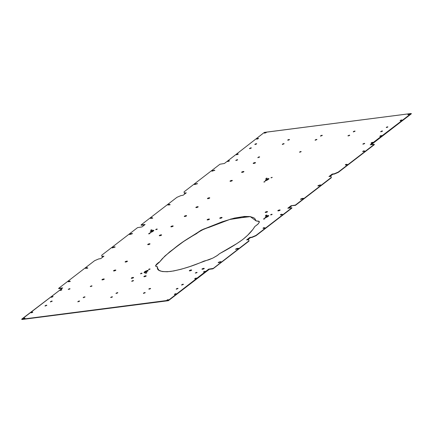 <?xml version="1.0" encoding="UTF-8"?>
<svg xmlns="http://www.w3.org/2000/svg" width="433" height="433" viewBox="0 0 433 433"><rect width="100%" height="100%" fill="white"/><g stroke="black" fill="none" stroke-linecap="round" stroke-linejoin="round"><path stroke-width="0.65" d="M264.796 181.541L264.146 182.039L264.872 181.817L265.104 181.562L264.558 181.584L263.838 182.017L264.796 181.541L264.763 181.871L264.796 181.541M266.696 178.109L266.041 178.613L266.766 178.391L266.999 178.131L266.696 178.109L265.738 178.591L266.696 178.109L266.658 178.439L266.696 178.109M271.258 177.822L272.233 177.411L271.258 177.822M271.913 177.324L270.955 177.801L271.913 177.324L271.875 177.654L271.913 177.324M268.866 178.829L268.308 178.537L268.882 178.667L268.346 179.408L268.731 178.542L266.972 178.997L265.337 180.193L265.359 180.669L266.76 180.377L268.346 179.408L265.786 180.675L265.207 180.545L265.743 179.803L265.424 180.464M232.104 180.772L231.72 180.761L231.752 180.399A1.212 0.309 162.8 0 1 232.326 180.561A1.212 0.309 162.8 0 1 230.594 181.292L232.299 180.437L230.464 180.794L230.02 181.135L230.594 181.292A1.212 0.309 162.8 0 1 230.069 181.259A1.212 0.309 162.8 0 1 230.443 180.805A1.212 0.309 162.8 0 1 231.752 180.399L231.72 180.761L230.345 181.346M243.692 171.852L243.303 171.847L243.341 171.484A1.212 0.309 162.8 0 1 243.914 171.647A1.212 0.309 162.8 0 1 242.182 172.372L243.887 171.522L242.052 171.879L241.609 172.22L242.182 172.372A1.212 0.309 162.8 0 1 241.652 172.345A1.212 0.309 162.8 0 1 242.031 171.885A1.212 0.309 162.8 0 1 243.341 171.484L243.303 171.847L241.933 172.426M255.281 162.938L254.891 162.927L254.929 162.564A1.212 0.309 162.8 0 1 255.497 162.727A1.212 0.309 162.8 0 1 253.77 163.458L255.47 162.602L253.641 162.96L253.224 163.42L253.77 163.458A1.212 0.309 162.8 0 1 253.24 163.425A1.212 0.309 162.8 0 1 253.619 162.97A1.212 0.309 162.8 0 1 254.929 162.564L254.891 162.927L253.522 163.512M362.724 151.615L364.234 151.149L363.049 151.095L364.148 150.884L364.678 151.269L364.148 150.884L364.803 151.095L362.686 151.507L364.608 151.317L364.721 151.036L363.677 150.906L362.811 151.539M345.345 164.989L346.849 164.529L345.669 164.475L347.423 164.47L345.307 164.881L346.075 165.043L347.385 164.567L346.297 164.28L345.431 164.913M194.444 184.409L195.31 184.371L194.444 184.415L195.207 183.949L194.444 184.409M211.824 171.035L212.69 170.997L211.824 171.035L212.587 170.575L211.824 171.035M301.059 151.761L300.724 151.512L301.179 151.582L299.82 152.21L301.059 151.761L300.031 151.685L299.549 152.221L300.724 151.512L300.805 151.783L299.566 152.232M301.049 151.772L299.576 152.227M259.529 157.092L259.194 156.849L259.648 156.914L258.29 157.547L259.529 157.092L258.858 156.914L257.868 157.515L259.194 156.849L259.28 157.119L258.036 157.569L259.546 157.103M372.759 142.554L372.423 142.305L372.878 142.376L371.519 143.004L372.759 142.554L372.088 142.37L371.097 142.971L372.423 142.305L372.504 142.576L371.265 143.025L372.775 142.565M237.197 159.674L237.647 159.745L236.294 160.367L237.295 160.064L237.641 159.793L237.197 159.674L235.839 160.302L237.197 159.674L237.279 159.945L237.197 159.674M237.517 159.929L236.039 160.394M229.355 160.973L229.019 160.724L229.474 160.795L228.115 161.417L229.355 160.973L228.332 160.897L227.85 161.433L229.019 160.724L229.106 160.995L227.866 161.444M364.25 143.355L364.7 143.426L363.347 144.054L364.353 143.745L364.7 143.475L364.25 143.355L362.892 143.983L364.25 143.355L364.332 143.626L364.25 143.355M364.57 143.61L363.092 144.075M256.574 143.935L256.239 143.691L256.693 143.756L255.335 144.384L256.027 144.211L256.574 143.935L256.239 143.691L254.999 144.14L255.335 144.384L254.88 144.319L256.239 143.691L256.325 143.956L255.086 144.411L256.563 143.945M289.374 139.724L289.038 139.475L289.493 139.545L288.134 140.173L288.822 140L289.374 139.724L289.038 139.475L287.799 139.929L288.134 140.173L287.68 140.108L289.038 139.475L289.12 139.745L287.88 140.195L289.363 139.735M321.838 135.264L322.293 135.334L320.929 135.962L321.941 135.653L322.287 135.388L321.838 135.264L320.48 135.892L321.838 135.264L321.919 135.534L321.838 135.264M322.163 135.518L320.68 135.984M387.768 127.086L387.432 126.842L387.887 126.907L386.528 127.535L387.768 127.086L386.745 127.015L386.258 127.551L387.432 126.842L387.513 127.107L386.274 127.556M387.757 127.096L386.285 127.551M354.968 131.302L354.632 131.053L355.087 131.118L353.729 131.751L354.968 131.302L353.945 131.226L353.463 131.762L354.632 131.053L354.719 131.323L353.474 131.773M354.957 131.307L353.49 131.762M250.869 147.821L251.324 147.891L249.965 148.519L250.972 148.21L251.297 147.853L250.869 147.821L249.511 148.449L250.869 147.821L250.956 148.091L250.869 147.821M251.194 148.081L249.711 148.541M284.005 143.859L283.669 143.61L284.124 143.68L282.765 144.308L284.005 143.859L282.976 143.783L282.495 144.319L283.669 143.61L283.75 143.88L282.511 144.33M316.804 139.643L316.463 139.399L316.918 139.464L315.56 140.097L316.804 139.643L315.776 139.572L315.294 140.108L316.463 139.399L316.55 139.67L315.311 140.119M349.263 135.188L349.718 135.253L348.359 135.881L349.366 135.572L349.691 135.215L349.263 135.188L347.905 135.816L349.263 135.188L349.344 135.453L349.263 135.188M349.588 135.442L348.105 135.902L349.615 135.442M382.399 131.221L382.063 130.972L382.518 131.042L381.159 131.67L382.399 131.221L381.727 131.037L380.731 131.637L382.063 130.972L382.144 131.242L380.905 131.692L382.415 131.231M401.819 120.19L401.483 119.941L401.938 120.011L400.579 120.634L401.819 120.19L400.796 120.114L400.314 120.65L401.483 119.941L401.564 120.212L400.325 120.661M401.808 120.195L400.341 120.65M381.543 135.794L381.208 135.545L381.657 135.616L380.304 136.243L381.543 135.794L380.515 135.718L380.033 136.254L381.208 135.545L381.289 135.816L380.05 136.265M381.527 135.8L380.06 136.254M237.804 153.964L238.258 154.034L236.9 154.662L237.906 154.354L238.253 154.088L237.804 153.964L236.445 154.592L237.804 153.964L237.885 154.235L237.804 153.964M238.128 154.218L236.645 154.684M258.414 138.603L258.079 138.36L258.533 138.425L257.175 139.053L258.414 138.603L258.079 138.36L256.839 138.809L257.175 139.053L256.726 138.988L258.079 138.36L258.165 138.63L256.926 139.08L258.404 138.614M409.602 114.193L409.282 113.939L409.732 114.009L408.379 114.637L409.726 114.063L408.59 114.112L408.108 114.648L409.282 113.939L409.364 114.209L408.124 114.658M266.203 132.612L265.878 132.357L266.333 132.428L264.974 133.055L266.327 132.482L265.191 132.53L264.709 133.066L265.878 132.357L265.959 132.628L264.72 133.077L266.23 132.617M259.307 221.496L256.141 220.927L258.82 221.247L259.221 222.405L257.754 224.337L254.766 226.578C252.677 230.253 249.105 234.221 244.044 238.48L241.749 240.245C235.568 244.64 228.202 249.094 219.65 253.608L216.836 255.827L212.874 258.079L208.701 259.822L203.943 261.099C193.042 266.014 181.952 269.461 170.683 271.431C160.827 272.216 156.432 270.679 157.493 266.82L156.199 266.582L155.647 265.932L155.756 265.315L155.826 266.306L157.493 266.82L157.563 268.216L159.068 270.354L162.332 271.551L167.246 271.756L173.633 270.971L181.265 269.218L189.876 266.56L212.874 258.079L217.512 255.367L219.65 253.608L236.759 243.633L242.837 239.471L247.622 235.276L253.018 229.279L254.766 226.578L258.187 223.91L259.221 222.405L259.291 221.831L258.517 221.139L256.141 220.927L254.772 218.497L253.473 217.615L249.7 216.549L244.472 216.451L234.329 218.108L222.156 221.799L201.8 229.88L197.156 232.84L200.934 230.34L203.84 229.16L197.156 232.84L184.615 240.748L169.66 251.898L162.299 258.674L159.16 262.463L158.337 263.037L159.133 262.149L156.703 264.081L158.489 262.598L158.337 263.037L155.609 265.748M133.353 277.802L132.963 277.791L133.001 277.429A1.212 0.309 162.8 0 1 133.575 277.596A1.212 0.309 162.8 0 1 131.843 278.322L133.548 277.466L131.713 277.824L131.269 278.165L131.843 278.322A1.212 0.309 162.8 0 1 131.318 278.295A1.212 0.309 162.8 0 1 131.692 277.834A1.212 0.309 162.8 0 1 133.001 277.429L132.963 277.791L131.594 278.376M145.97 276.184L145.58 276.173L145.618 275.81A1.212 0.309 162.8 0 1 146.186 275.973A1.212 0.309 162.8 0 1 144.46 276.703L146.159 275.848L144.33 276.205L143.913 276.66L144.46 276.703A1.212 0.309 162.8 0 1 143.929 276.671A1.212 0.309 162.8 0 1 144.308 276.216A1.212 0.309 162.8 0 1 145.618 275.81L145.58 276.173L144.211 276.752M191.418 270.344L191.029 270.333L191.067 269.97A1.212 0.309 162.8 0 1 191.635 270.138A1.212 0.309 162.8 0 1 189.908 270.863L191.608 270.013L189.773 270.365L189.362 270.825L189.908 270.863A1.212 0.309 162.8 0 1 189.378 270.836A1.212 0.309 162.8 0 1 189.757 270.376A1.212 0.309 162.8 0 1 191.067 269.97L191.029 270.333L189.654 270.917M204.03 268.725L203.64 268.714L203.678 268.352A1.212 0.309 162.8 0 1 204.252 268.514A1.212 0.309 162.8 0 1 202.52 269.245L204.224 268.39L202.39 268.747L201.946 269.088L202.52 269.245A1.212 0.309 162.8 0 1 201.994 269.212A1.212 0.309 162.8 0 1 202.368 268.758A1.212 0.309 162.8 0 1 203.678 268.352L203.64 268.714L202.271 269.299M149.775 269.266L149.699 268.915L150.099 269.028L148.892 269.537L150.099 269.023L149.082 269.072L148.519 269.515L149.699 268.915L149.661 269.277L148.887 269.559M146.592 272.979L146.511 272.628L146.911 272.741L145.704 273.25L146.911 272.736L145.899 272.785L145.336 273.228L146.511 272.628L146.473 272.99L145.699 273.272M141.737 273.488L141.656 273.136L142.056 273.25L140.849 273.753L142.062 273.245L141.044 273.288L140.481 273.737L141.656 273.136L141.623 273.499L140.844 273.775M144.514 272.601L147.296 271.367L144.081 272.487L144.514 272.601C143.853 272.606 143.972 272.276 144.876 271.621L144.963 271.886C144.054 272.546 143.935 272.877 144.6 272.871M104.034 279.339L103.644 279.328L103.682 278.966A1.212 0.309 162.8 0 1 104.25 279.133A1.212 0.309 162.8 0 1 102.524 279.859L104.223 279.004L102.394 279.361L101.977 279.821L102.524 279.859A1.212 0.309 162.8 0 1 101.993 279.832A1.212 0.309 162.8 0 1 102.372 279.372A1.212 0.309 162.8 0 1 103.682 278.966L103.644 279.328L102.275 279.913M115.622 270.419L115.232 270.414L115.27 270.051A1.212 0.309 162.8 0 1 115.838 270.214A1.212 0.309 162.8 0 1 114.112 270.939L115.811 270.089L113.976 270.446L113.533 270.787L114.112 270.939A1.212 0.309 162.8 0 1 113.581 270.912A1.212 0.309 162.8 0 1 113.96 270.457A1.212 0.309 162.8 0 1 115.27 270.051L115.232 270.414L113.857 270.993M127.248 261.527L126.815 261.494L126.853 261.131A1.212 0.309 162.8 0 1 127.426 261.294A1.212 0.309 162.8 0 1 125.694 262.025L127.399 261.169L125.565 261.527L125.121 261.868L125.694 262.025A1.212 0.309 162.8 0 1 125.169 261.992A1.212 0.309 162.8 0 1 125.543 261.537A1.212 0.309 162.8 0 1 126.853 261.131L126.815 261.494L125.467 262.041M235.574 249.208L236.44 249.17L235.574 249.208L236.337 248.748L235.574 249.208M218.194 262.582L219.06 262.544L218.194 262.587L218.957 262.122L218.194 262.582M133.434 280.768L133.099 280.519L133.553 280.589L132.195 281.217L133.434 280.768L132.411 280.692L131.924 281.228L133.099 280.519L133.18 280.79L131.941 281.239M133.424 280.773L131.951 281.228M91.91 286.099L91.574 285.856L92.023 285.921L90.665 286.549L91.91 286.099L91.239 285.921L90.243 286.522L91.574 285.856L90.416 286.57L91.92 286.11M196.625 272.362L197.08 272.427L195.721 273.055L196.728 272.747L197.075 272.481L196.625 272.362L195.267 272.99L196.625 272.362L196.706 272.633L196.625 272.362M196.95 272.617L195.467 273.077M204.798 271.312L205.253 271.377L203.894 272.005L204.901 271.697L205.226 271.339L204.798 271.312L203.445 271.94L204.798 271.312L204.885 271.583L204.798 271.312M205.123 271.567L203.645 272.027L205.15 271.567M61.735 289.975L61.399 289.731L61.849 289.796L60.496 290.424L61.735 289.975L61.064 289.796L60.068 290.397L61.399 289.731L60.241 290.446L61.746 289.986M69.572 288.681L70.027 288.746L68.668 289.374L69.675 289.065L70.022 288.8L69.572 288.681L68.214 289.309L69.572 288.681L69.653 288.946L69.572 288.681M69.897 288.935L68.414 289.396M68.322 281.731L70.189 281.461L69.659 281.077L70.314 281.288L69.865 281.634L70.314 281.288L69.183 281.098L68.111 281.634L69.865 281.634L68.111 281.639L69.659 281.077L69.74 281.342L68.235 281.807M85.702 268.357L87.569 268.087L87.038 267.697L87.693 267.908L87.244 268.26L87.612 267.848L86.568 267.718L85.49 268.26L87.244 268.26L85.49 268.26L87.038 267.697L87.12 267.967L85.615 268.433M46.726 305.444L46.391 305.195L46.845 305.265L45.487 305.893L46.726 305.444L45.698 305.368L45.216 305.904L46.391 305.195L46.472 305.465L45.232 305.915M46.715 305.449L45.243 305.904M79.526 301.227L79.19 300.984L79.64 301.049L78.281 301.677L79.526 301.227L78.497 301.157L78.016 301.693L79.19 300.984L79.271 301.249L78.032 301.698M79.51 301.238L78.043 301.693M111.985 296.767L112.439 296.838L111.081 297.466L112.087 297.157L112.412 296.8L111.985 296.767L110.626 297.401L111.985 296.767L112.071 297.038L111.985 296.767M112.309 297.027L110.826 297.487M177.914 288.589L177.579 288.346L178.033 288.41L176.675 289.044L177.914 288.589L176.891 288.519L176.41 289.055L177.579 288.346L177.665 288.616L176.426 289.065M145.12 292.805L144.784 292.556L145.239 292.627L143.88 293.255L145.12 292.805L144.092 292.73L143.61 293.265L144.784 292.556L144.866 292.827L143.626 293.276M52.095 301.308L51.76 301.059L52.214 301.13L50.856 301.758L52.095 301.308L51.424 301.124L50.428 301.725L51.76 301.059L51.841 301.33L50.601 301.779L52.112 301.319M84.895 297.098L84.559 296.849L85.014 296.919L83.656 297.547L84.895 297.098L83.867 297.022L83.385 297.558L84.559 296.849L84.641 297.119L83.401 297.568M117.354 292.638L117.808 292.703L116.45 293.33L117.457 293.022L117.781 292.665L117.354 292.638L115.995 293.265L117.354 292.638L117.44 292.903L117.354 292.638M117.679 292.892L116.196 293.358L117.706 292.892M150.489 288.67L150.154 288.421L150.608 288.492L149.25 289.12L149.937 288.946L150.489 288.67L150.154 288.421L148.914 288.876L149.25 289.12L148.795 289.055L150.154 288.421L150.235 288.692L148.995 289.141L150.478 288.681M182.953 284.21L183.408 284.281L182.044 284.909L183.056 284.6L183.403 284.335L182.953 284.21L181.595 284.838L182.953 284.21L183.035 284.481L182.953 284.21M183.278 284.465L181.795 284.93M196.019 278.073L196.468 278.138L195.115 278.765L196.122 278.457L196.441 278.1L196.019 278.073L194.661 278.7L196.019 278.073L196.1 278.338L196.019 278.073M196.338 278.327L194.861 278.787M32.34 312.096L32.789 312.161L31.436 312.788L32.443 312.48L32.789 312.215L32.34 312.096L30.981 312.723L32.34 312.096L32.421 312.366L32.34 312.096M32.659 312.35L31.181 312.81M52.95 296.735L52.615 296.491L53.07 296.556L51.711 297.184L52.95 296.735L51.928 296.665L51.446 297.195L52.615 296.491L52.696 296.757L51.457 297.206M52.94 296.746L51.473 297.2M176.074 293.92L175.738 293.677L176.193 293.742L174.835 294.37L176.074 293.92L175.051 293.85L174.569 294.386L175.738 293.677L175.825 293.947L174.586 294.397M24.865 318.352L24.54 318.098L24.995 318.163L23.636 318.791L24.99 318.217L23.853 318.271L23.371 318.802L24.54 318.098L24.621 318.363L23.382 318.812M168.264 299.934L167.944 299.679L168.394 299.744L167.041 300.372L168.388 299.798L167.252 299.853L166.77 300.383L167.944 299.679L168.026 299.945L166.786 300.394L168.291 299.934M209.226 219.407L208.841 219.401L208.879 219.038A1.212 0.309 162.8 0 1 209.448 219.201A1.212 0.309 162.8 0 1 207.716 219.926L209.42 219.076L207.586 219.434L207.142 219.775L207.716 219.926A1.212 0.309 162.8 0 1 207.191 219.899A1.212 0.309 162.8 0 1 207.564 219.439A1.212 0.309 162.8 0 1 208.879 219.038L208.841 219.401L207.467 219.98M221.842 217.788L221.452 217.777L221.49 217.415A1.212 0.309 162.8 0 1 222.064 217.583A1.212 0.309 162.8 0 1 220.332 218.308L222.037 217.453L220.202 217.81L219.758 218.151L220.332 218.308A1.212 0.309 162.8 0 1 219.802 218.281A1.212 0.309 162.8 0 1 220.181 217.821A1.212 0.309 162.8 0 1 221.49 217.415L221.452 217.777L220.083 218.362M267.291 211.948L266.901 211.943L266.939 211.58A1.212 0.309 162.8 0 1 267.507 211.742A1.212 0.309 162.8 0 1 265.781 212.473L267.48 211.618L265.651 211.975L265.234 212.43L265.781 212.473A1.212 0.309 162.8 0 1 265.25 212.441A1.212 0.309 162.8 0 1 265.629 211.986A1.212 0.309 162.8 0 1 266.939 211.58L266.901 211.943L265.532 212.522M279.907 210.33L279.518 210.319L279.556 209.956A1.212 0.309 162.8 0 1 280.124 210.124A1.212 0.309 162.8 0 1 278.397 210.849L280.097 210L278.262 210.351L277.818 210.692L278.397 210.849A1.212 0.309 162.8 0 1 277.867 210.822A1.212 0.309 162.8 0 1 278.246 210.362A1.212 0.309 162.8 0 1 279.556 209.956L279.518 210.319L278.143 210.903M264.742 218.817L264.66 218.465L265.061 218.578L263.854 219.087L265.061 218.573L264.049 218.622L263.486 219.066L264.66 218.465L264.623 218.827L263.849 219.109M266.636 215.39L266.56 215.039L266.955 215.152L265.748 215.656L266.961 215.147L265.943 215.19L265.38 215.639L266.56 215.039L266.522 215.396L265.743 215.677M271.854 214.606L271.778 214.248L272.173 214.362L270.966 214.871L272.178 214.357L271.161 214.405L270.598 214.849L271.778 214.248L271.74 214.611L270.961 214.892M149.85 233.576L149.775 233.219L150.17 233.338L148.963 233.842L150.175 233.327L149.158 233.376L148.595 233.825L149.775 233.219L149.737 233.582L148.957 233.863M151.75 230.145L151.669 229.793L152.07 229.907L150.863 230.416L152.07 229.901L151.052 229.95L150.495 230.394L151.669 229.793L151.631 230.156L150.857 230.437M156.968 229.36L156.887 229.008L157.287 229.122L156.08 229.625L157.287 229.117L156.27 229.16L155.712 229.609L156.887 229.008L156.849 229.366L156.075 229.647M268.655 215.813L268.092 215.52L268.671 215.65L268.135 216.397L268.52 215.526L266.76 215.986L265.126 217.182L265.148 217.658L266.544 217.366L268.135 216.397L265.57 217.664L264.996 217.534L265.532 216.787L265.207 217.453M153.764 230.572L153.206 230.28L153.78 230.41L153.244 231.152L153.628 230.28L151.869 230.74L150.235 231.936L150.256 232.413L151.658 232.12L153.244 231.152L150.684 232.418L150.105 232.288L150.646 231.547L150.321 232.207M149.78 244.131L149.39 244.12L149.428 243.757A1.212 0.309 162.8 0 1 150.002 243.925A1.212 0.309 162.8 0 1 148.27 244.65L149.975 243.795L148.14 244.152L147.696 244.493L148.27 244.65A1.212 0.309 162.8 0 1 147.74 244.623A1.212 0.309 162.8 0 1 148.118 244.163A1.212 0.309 162.8 0 1 149.428 243.757L149.39 244.12L148.021 244.705M161.368 235.211L160.979 235.206L161.016 234.843A1.212 0.309 162.8 0 1 161.585 235.005A1.212 0.309 162.8 0 1 159.858 235.731L161.558 234.881L159.728 235.238L159.312 235.693L159.858 235.731A1.212 0.309 162.8 0 1 159.328 235.704A1.212 0.309 162.8 0 1 159.707 235.249A1.212 0.309 162.8 0 1 161.016 234.843L160.979 235.206L159.609 235.785M172.956 226.297L172.567 226.286L172.605 225.923A1.212 0.309 162.8 0 1 173.173 226.086A1.212 0.309 162.8 0 1 171.446 226.816L173.146 225.961L171.311 226.318L170.867 226.659L171.446 226.816A1.212 0.309 162.8 0 1 170.916 226.784A1.212 0.309 162.8 0 1 171.295 226.329A1.212 0.309 162.8 0 1 172.605 225.923L172.567 226.286L171.192 226.87M112.115 247.768L112.986 247.73L112.115 247.773L112.878 247.308L112.115 247.768M129.494 234.394L130.365 234.356L129.494 234.394L130.263 233.934L129.494 234.394M263.02 228.348L264.525 227.888L263.345 227.834L265.099 227.828L262.983 228.24L263.746 228.407L265.061 227.931L263.968 227.639L263.107 228.272M280.4 214.974L281.905 214.508L280.725 214.454L281.823 214.243L282.354 214.627L281.823 214.243L282.478 214.454L280.362 214.865L282.284 214.676L282.392 214.395L281.347 214.265L280.487 214.898M150.646 218.373L152.513 218.102L151.983 217.718L152.638 217.923L152.189 218.275L152.6 218.026L151.512 217.739L150.522 218.34L152.189 218.275L150.44 218.281L151.983 217.718L152.07 217.983L150.56 218.449M168.031 204.993L169.893 204.728L169.363 204.338L170.023 204.549L169.574 204.901L169.936 204.49L168.892 204.36L167.82 204.901L169.574 204.901L167.82 204.901L169.363 204.338L169.449 204.609L167.939 205.069M320.647 185.156L320.014 185.27L320.523 184.886L318.661 185.389L317.941 185.746L318.45 185.887L320.761 185.064L318.764 185.811L317.898 185.849L318.661 185.389L318.022 186.017M303.268 198.531L302.635 198.644L303.143 198.26L301.281 198.763L300.518 199.223L301.07 199.267L303.376 198.438L301.384 199.185L300.518 199.229L301.281 198.763L300.643 199.391M209.572 198.168L209.144 198.135L209.182 197.773A1.212 0.309 162.8 0 1 209.751 197.935A1.212 0.309 162.8 0 1 208.024 198.666L209.724 197.811L207.889 198.168L207.445 198.509L208.024 198.666A1.212 0.309 162.8 0 1 207.494 198.633A1.212 0.309 162.8 0 1 207.872 198.179A1.212 0.309 162.8 0 1 209.182 197.773L209.144 198.135L207.791 198.682M197.946 207.061L197.556 207.055L197.594 206.693A1.212 0.309 162.8 0 1 198.162 206.855A1.212 0.309 162.8 0 1 196.436 207.58L198.135 206.73L196.306 207.088L195.889 207.542L196.436 207.58A1.212 0.309 162.8 0 1 195.905 207.553A1.212 0.309 162.8 0 1 196.284 207.093A1.212 0.309 162.8 0 1 197.594 206.693L197.556 207.055L196.187 207.634M186.358 215.98L185.968 215.97L186.006 215.607A1.212 0.309 162.8 0 1 186.58 215.769A1.212 0.309 162.8 0 1 184.848 216.5L186.553 215.645L184.718 216.002L184.274 216.343L184.848 216.5A1.212 0.309 162.8 0 1 184.317 216.468A1.212 0.309 162.8 0 1 184.696 216.013A1.212 0.309 162.8 0 1 186.006 215.607L185.968 215.97L184.599 216.554M212.652 268.893L209.204 269.331L212.782 268.866L212.565 268.622L208.684 269.12L168.28 300.426L21.823 319.245L62.709 287.923L58.693 288.324L94.621 260.677L98.724 258.923L100.813 258.598L103.952 256.179L101.977 256.417L101.701 255.226L137.548 227.639L141.975 226.919L145.115 224.5L141.104 224.9L176.951 197.318L180.886 195.619L183.137 195.24L186.282 192.82L184.306 193.058L184.03 191.868L219.959 164.215L224.386 163.495L264.379 132.395L411.258 113.495L370.21 144.806L374.22 144.406L338.292 172.053L334.357 173.752L332.176 174.082L328.961 176.55L330.936 176.312L331.213 177.503L295.371 205.09L291.014 205.762L287.799 208.23L291.81 207.829L255.968 235.417L251.865 237.17L249.846 237.441L246.637 239.909L248.612 239.671L248.888 240.862L212.652 268.893M209.22 269.375L168.367 300.697L21.91 319.516L21.693 319.153L62.709 287.923L58.693 288.324L94.621 260.677L98.562 258.983L100.813 258.598L103.952 256.179L101.928 256.39L102.064 256.688L101.701 255.226L137.548 227.639L141.975 226.919L145.115 224.5L141.234 224.998L141.315 225.268L144.162 224.9L141.315 225.268L141.104 224.9L176.951 197.318L180.886 195.619L183.137 195.24L186.282 192.82L184.252 193.031L184.388 193.329L184.03 191.868L219.959 164.215L224.386 163.495L264.287 132.449L411.269 113.511L411.307 113.847L371.249 144.676L411.22 113.576L370.21 144.806L374.09 144.308L374.307 144.676L338.379 172.323L334.276 174.077L332.696 174.293L334.438 174.017L334.357 173.752L334.108 174.115L332.176 174.082L332.625 174.066L329.567 176.475L328.961 176.55L330.991 176.339L331.299 177.774L295.452 205.361L291.014 205.762L291.463 205.745L288.405 208.154L287.799 208.23L291.685 207.732L291.896 208.1L256.049 235.682L251.946 237.436L250.366 237.652L252.114 237.381L252.033 237.111L251.784 237.473L249.846 237.441L250.301 237.425L247.238 239.833L246.637 239.909L248.666 239.698L248.97 241.132L213.128 268.72L213.047 268.449L208.684 269.12L168.632 300.28L21.823 319.245L21.91 319.516L168.237 300.724L209.22 269.375M61.751 288.324L58.731 288.665L61.751 288.324M103 256.58L102.101 256.417L103 256.58M185.324 193.221L184.426 193.058L185.324 193.221M374.28 144.573L338.233 172.404L374.274 144.573M332.706 174.337L330 176.42L332.706 174.337M291.544 206.016L288.838 208.1L291.544 206.016M291.766 208.002L255.903 235.763L291.864 207.997M250.382 237.695L247.676 239.779L250.382 237.695M248.699 216.495L242.079 216.798L229.393 219.591L220.727 222.481L202.07 229.988L184.258 241.084L178.932 244.818L165.26 255.708M164.605 256.32L174.732 248.017L164.784 256.152L159.16 262.463L156.14 264.964M186.401 216.002L184.62 216.516M197.989 207.082L196.203 207.602M209.534 198.146L207.77 198.72M320.804 185.172L318.136 185.925M303.419 198.547L300.756 199.299M209.269 219.428L207.488 219.948M221.885 217.81L220.099 218.324M267.334 211.97L265.548 212.489M279.945 210.351L278.165 210.871M264.79 218.822L263.886 219.082M266.69 215.39L265.781 215.656M271.908 214.606L270.998 214.865M149.905 233.576L148.995 233.842M151.799 230.145L150.89 230.41M157.017 229.36L156.107 229.625M268.72 215.861L266.842 216.256L265.093 217.637M153.829 230.616L151.956 231.011L150.208 232.397M149.823 244.152L148.037 244.667M161.412 235.233L159.625 235.752M172.994 226.318L171.214 226.832M115.021 247.091L112.239 247.936M132.401 233.712L129.624 234.562M133.396 277.824L131.616 278.338M146.013 276.205L144.227 276.719M191.456 270.365L189.676 270.885M204.073 268.747L202.292 269.261M149.829 269.272L148.92 269.532M146.641 272.979L145.737 273.245M141.786 273.488L140.882 273.753M148.108 270.685L146.381 271.074L144.433 272.297M104.077 279.361L102.291 279.875M115.66 270.441L113.879 270.961M127.205 261.505L125.446 262.079M238.475 248.531L235.698 249.376M221.095 261.905L218.319 262.755M196.977 272.617L195.483 273.071M69.924 288.935L68.43 289.39M112.336 297.027L110.837 297.482M177.931 288.6L176.437 289.055M145.136 292.816L143.637 293.265M84.911 297.108L83.412 297.558M183.3 284.47L181.806 284.919M196.365 278.327L194.872 278.782M32.686 312.35L31.192 312.805M176.09 293.931L174.596 294.386M24.892 318.352L23.398 318.807M409.629 114.198L408.135 114.648M322.184 135.524L320.691 135.973M251.221 148.081L249.722 148.535M284.021 143.87L282.522 144.319M316.815 139.653L315.321 140.108M238.155 154.224L236.662 154.673M237.544 159.929L236.05 160.383M229.371 160.979L227.877 161.433M364.597 143.61L363.103 144.065M197.345 183.733L194.569 184.577M214.725 170.353L211.948 171.203M268.931 178.872L267.058 179.267L265.31 180.653M232.148 180.794L230.367 181.308M243.736 171.874L241.955 172.394M255.324 162.96L253.538 163.474M114.864 247.075L114.15 246.918L112.878 247.308L112.964 247.579L115.016 246.88L112.986 247.73L114.815 247.102L114.94 246.821L114.15 246.918L112.353 247.844M132.244 233.701L131.529 233.544L130.263 233.934L130.344 234.204L132.401 233.506L130.365 234.356L131.946 233.858L132.401 233.506L131.529 233.544L129.732 234.47M238.318 248.515L237.609 248.358L238.475 248.32L236.44 249.17L238.475 248.32L236.337 248.748L237.609 248.358L237.69 248.629L236.418 249.018L236.337 248.748L235.812 249.284M220.938 261.889L220.229 261.738L221.095 261.694L219.06 262.544L221.095 261.7L218.957 262.122L220.229 261.738L220.31 262.003L219.038 262.393L218.957 262.122L218.427 262.663M148.059 270.668L144.963 271.886L144.876 271.621L147.658 270.381L148.091 270.495L147.296 271.367L147.826 270.955L148.091 270.501L147.658 270.381L145.531 271.193L144.346 272.032L144.167 272.758M197.188 183.716L195.207 183.949L195.288 184.22L197.345 183.522L195.31 184.371L197.302 183.624L195.207 183.949L194.682 184.485M214.573 170.337L212.587 170.575L212.668 170.84L214.725 170.142L212.69 170.997L214.681 170.245L212.587 170.575L212.062 171.111M295.452 205.361L294.895 205.264L295.452 205.361L331.213 177.503L295.452 205.361M331.213 177.503L331.299 177.774L331.213 177.503M331.342 177.703L330.991 176.339L331.342 177.703M330.991 176.339L331.072 176.61M302.635 198.644L302.553 198.379L301.281 198.763L301.363 199.034L302.635 198.644M320.014 185.27L319.933 184.999L318.661 185.389L318.742 185.66L320.014 185.27M255.822 235.492L255.903 235.763L252.114 237.381L252.033 237.111L255.822 235.492M153.287 230.545L150.727 231.812L150.646 231.547L153.206 230.28L153.287 230.545M268.179 215.791L265.618 217.057L265.532 216.787L268.092 215.52L268.179 215.791M258.788 221.247L256.141 220.927L250.258 216.63L231.033 218.963L208.814 227.439L203.57 229.052L208.814 227.439L229.804 219.466L249.202 216.527M258.517 221.139L258.82 221.247M197.102 233.225L196.209 233.696L197.156 232.84L197.426 232.949L197.102 233.225M213.128 268.72L248.888 240.862L213.128 268.72M248.888 240.862L248.97 241.132L248.888 240.862M249.018 241.062L248.666 239.703L249.018 241.062M248.666 239.698L248.748 239.969M155.647 265.646L156.286 264.531M338.146 172.134L338.233 172.404L334.438 174.017L334.357 173.752L338.146 172.134M268.39 178.807L265.83 180.068L265.743 179.803L268.308 178.537L268.39 178.807M196.799 233.495L196.209 233.696C187.5 238.599 180.345 243.373 174.732 248.017L174.25 248.461C180.085 243.611 187.603 238.626 196.799 233.495M268.963 178.937L268.882 178.667M87.78 268.179L87.693 267.908M268.752 215.921L268.671 215.65M152.725 218.194L152.638 217.923M170.104 204.82L170.017 204.549M303.501 198.606L303.419 198.336M141.142 225.241L141.061 224.971M291.939 208.029L291.858 207.759M265.18 228.099L265.099 227.828M115.016 246.88L115.102 247.151M258.728 221.209L258.999 221.317M23.268 318.991L23.182 318.72M174.385 294.305L174.467 294.575M51.256 297.114L51.343 297.384M181.595 284.838L181.676 285.109M115.995 293.265L116.082 293.536M83.201 297.476L83.282 297.747M50.401 301.687L50.482 301.958M143.426 293.184L143.507 293.455M176.22 288.973L176.307 289.244M77.826 301.612L77.913 301.882M45.032 305.822L45.113 306.093M58.731 288.665L58.65 288.394M131.74 281.147L131.821 281.418M221.176 261.965L221.095 261.694M148.091 270.495L148.178 270.766M155.696 265.467L155.544 265.9M264.606 133.256L264.52 132.985M408.005 114.837L407.924 114.566M256.726 138.988L256.807 139.258M236.445 154.592L236.532 154.862M379.849 136.173L379.93 136.444M400.124 120.569L400.211 120.839M380.704 131.6L380.786 131.87M315.105 140.027L315.192 140.297M282.311 144.238L282.392 144.508M249.511 148.449L249.592 148.719M353.274 131.681L353.36 131.951M320.48 135.892L320.561 136.162M254.88 144.319L254.967 144.59M362.892 143.983L362.973 144.254M227.666 161.352L227.747 161.623M235.839 160.302L235.92 160.573M371.065 142.933L371.151 143.204M257.835 157.477L257.922 157.747M214.725 170.142L214.806 170.413M197.345 183.522L197.426 183.792M374.35 144.606L374.269 144.335M347.51 164.74L347.423 164.47M250.756 216.711L250.258 216.63M164.421 256.493L164.784 256.152"/></g></svg>
